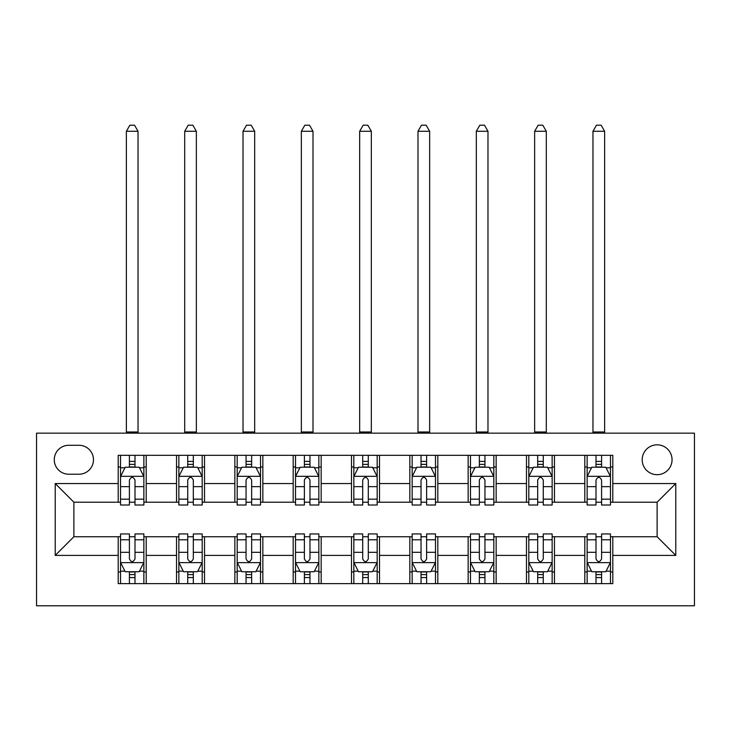<?xml version="1.0" encoding="UTF-8"?>
<svg xmlns="http://www.w3.org/2000/svg" width="731" height="731" viewBox="0 0 731 731"><rect width="100%" height="100%" fill="white"/><g stroke="black" fill="none" stroke-linecap="round" stroke-linejoin="round"><path stroke-width="1.1" d="M657.123 444.823A14.931 14.931 0 0 0 642.193 459.753A14.931 14.931 0 0 0 657.123 474.684A14.931 14.931 0 0 0 672.054 459.753A14.931 14.931 0 0 0 657.123 444.823M36.55 605.798L694.45 605.798L694.45 433.154L36.55 433.154L36.55 605.798M68.741 474.218L79.012 474.218A14.465 14.465 0 0 0 93.477 459.753A14.465 14.465 0 0 0 79.012 445.289L68.741 445.289A14.465 14.465 0 0 0 54.277 459.753A14.465 14.465 0 0 0 68.741 474.218M118.203 555.405L55.218 555.405L55.218 483.547L118.203 483.547L118.203 502.215L73.877 502.215L73.877 536.737L118.203 536.737L118.203 583.63L612.797 583.63L612.797 536.737L657.123 536.737L657.123 502.215L612.797 502.215L612.797 483.547L675.782 483.547L675.782 555.405L612.797 555.405M612.797 483.547L612.797 455.322L118.203 455.322L118.203 483.547M584.8 455.322L584.8 502.215L587.13 502.215M596.003 502.215L601.595 502.215M610.467 502.215L612.797 502.215M584.8 502.215L552.143 502.215M526.475 455.322L526.475 502.215L528.805 502.215M537.678 502.215L543.27 502.215M526.475 502.215L493.818 502.215M468.151 455.322L468.151 502.215L470.481 502.215M479.353 502.215L484.945 502.215M468.151 502.215L435.493 502.215M409.826 455.322L409.826 502.215L412.156 502.215M421.029 502.215L426.621 502.215M409.826 502.215L377.169 502.215M351.501 455.322L351.501 502.215L353.831 502.215M362.704 502.215L368.296 502.215M351.501 502.215L318.844 502.215M293.177 455.322L293.177 502.215L295.507 502.215M304.379 502.215L309.971 502.215M293.177 502.215L260.519 502.215M234.852 455.322L234.852 502.215L237.182 502.215M246.055 502.215L251.647 502.215M234.852 502.215L202.195 502.215M176.527 455.322L176.527 502.215L178.857 502.215M187.73 502.215L193.322 502.215M176.527 502.215L143.87 502.215M118.203 502.215L120.533 502.215M129.405 502.215L134.997 502.215M118.203 536.737L120.533 536.737M129.405 536.737L134.997 536.737M143.87 536.737L146.2 536.737L146.2 583.63M178.857 536.737L146.2 536.737M187.73 536.737L193.322 536.737M202.195 536.737L204.525 536.737L204.525 583.63M237.182 536.737L204.525 536.737M246.055 536.737L251.647 536.737M260.519 536.737L262.849 536.737L262.849 583.63M295.507 536.737L262.849 536.737M304.379 536.737L309.971 536.737M318.844 536.737L321.174 536.737L321.174 583.63M353.831 536.737L321.174 536.737M362.704 536.737L368.296 536.737M377.169 536.737L379.499 536.737L379.499 583.63M412.156 536.737L379.499 536.737M421.029 536.737L426.621 536.737M435.493 536.737L437.823 536.737L437.823 583.63M470.481 536.737L437.823 536.737M479.353 536.737L484.945 536.737M493.818 536.737L496.148 536.737L496.148 583.63M528.805 536.737L496.148 536.737M537.678 536.737L543.27 536.737M552.143 536.737L554.473 536.737L554.473 583.63M587.13 536.737L554.473 536.737M596.003 536.737L601.595 536.737M610.467 536.737L612.797 536.737M146.2 455.322L146.2 502.215M118.203 466.981L120.533 466.981M129.405 466.981L134.997 466.981M143.87 466.981L146.2 466.981M118.203 571.971L120.533 571.971M129.405 571.971L134.997 571.971M143.87 571.971L146.2 571.971M176.527 536.737L176.527 583.63M204.525 455.322L204.525 502.215M176.527 466.981L178.857 466.981M187.73 466.981L193.322 466.981M202.195 466.981L204.525 466.981M176.527 571.971L178.857 571.971M187.73 571.971L193.322 571.971M202.195 571.971L204.525 571.971M234.852 536.737L234.852 583.63M234.852 571.971L237.182 571.971M246.055 571.971L251.647 571.971M260.519 571.971L262.849 571.971M262.849 455.322L262.849 502.215M234.852 466.981L237.182 466.981M246.055 466.981L251.647 466.981M260.519 466.981L262.849 466.981M293.177 536.737L293.177 583.63M293.177 571.971L295.507 571.971M304.379 571.971L309.971 571.971M318.844 571.971L321.174 571.971M321.174 455.322L321.174 502.215M293.177 466.981L295.507 466.981M304.379 466.981L309.971 466.981M318.844 466.981L321.174 466.981M351.501 536.737L351.501 583.63M351.501 571.971L353.831 571.971M362.704 571.971L368.296 571.971M377.169 571.971L379.499 571.971M379.499 455.322L379.499 502.215M351.501 466.981L353.831 466.981M362.704 466.981L368.296 466.981M377.169 466.981L379.499 466.981M409.826 536.737L409.826 583.63M409.826 571.971L412.156 571.971M421.029 571.971L426.621 571.971M435.493 571.971L437.823 571.971M437.823 455.322L437.823 502.215M409.826 466.981L412.156 466.981M421.029 466.981L426.621 466.981M435.493 466.981L437.823 466.981M468.151 536.737L468.151 583.63M468.151 571.971L470.481 571.971M479.353 571.971L484.945 571.971M493.818 571.971L496.148 571.971M496.148 455.322L496.148 502.215M468.151 466.981L470.481 466.981M479.353 466.981L484.945 466.981M493.818 466.981L496.148 466.981M526.475 536.737L526.475 583.63M526.475 571.971L528.805 571.971M537.678 571.971L543.27 571.971M552.143 571.971L554.473 571.971M554.473 455.322L554.473 502.215M526.475 466.981L528.805 466.981M537.678 466.981L543.27 466.981M552.143 466.981L554.473 466.981M584.8 536.737L584.8 583.63M584.8 571.971L587.13 571.971M596.003 571.971L601.595 571.971M610.467 571.971L612.797 571.971M584.8 466.981L587.13 466.981M596.003 466.981L601.595 466.981M610.467 466.981L612.797 466.981M73.877 502.215L55.218 483.547M73.877 536.737L55.218 555.405M675.782 483.547L657.123 502.215M675.782 555.405L657.123 536.737M134.997 461.389L129.405 461.389M143.87 499.163L134.997 499.163L134.997 505.011L143.87 505.011L143.87 476.548L139.201 467.219L125.202 467.219L120.533 476.548L120.533 505.011L129.405 505.011L129.405 499.163L120.533 499.163M120.533 476.548L120.533 455.322M143.87 476.548L143.87 455.322M129.405 467.219L129.405 455.322M134.997 455.322L134.997 467.219M134.997 499.163L134.997 480.048C133.133 476.457 131.269 476.457 129.405 480.048L129.405 499.163M126.372 433.154L126.372 131.269L138.031 131.269L134.531 125.202L129.871 125.202L126.372 131.269M138.031 433.154L138.031 131.269M129.405 577.572L134.997 577.572M120.533 539.789L129.405 539.789L129.405 533.941L120.533 533.941L120.533 562.404L125.202 571.733L139.201 571.733L143.87 562.404L143.87 533.941L134.997 533.941L134.997 539.789L143.87 539.789M143.87 562.404L143.87 583.63M120.533 562.404L120.533 583.63M134.997 571.733L134.997 583.63M129.405 583.63L129.405 571.733M129.405 539.789L129.405 558.904C131.269 562.495 133.133 562.495 134.997 558.904L134.997 539.789M193.322 461.389L187.73 461.389M202.195 499.163L193.322 499.163L193.322 505.011L202.195 505.011L202.195 476.548L197.525 467.219L183.527 467.219L178.857 476.548L178.857 505.011L187.73 505.011L187.73 499.163L178.857 499.163M178.857 476.548L178.857 455.322M202.195 476.548L202.195 455.322M187.73 467.219L187.73 455.322M193.322 455.322L193.322 467.219M193.322 499.163L193.322 480.048C191.458 476.457 189.594 476.457 187.73 480.048L187.73 499.163M184.696 433.154L184.696 131.269L196.356 131.269L192.856 125.202L188.196 125.202L184.696 131.269M196.356 433.154L196.356 131.269M251.647 461.389L246.055 461.389M260.519 499.163L251.647 499.163L251.647 505.011L260.519 505.011L260.519 476.548L255.85 467.219L241.851 467.219L237.182 476.548L237.182 505.011L246.055 505.011L246.055 499.163L237.182 499.163M237.182 476.548L237.182 455.322M260.519 476.548L260.519 455.322M246.055 467.219L246.055 455.322M251.647 455.322L251.647 467.219M251.647 499.163L251.647 480.048C249.783 476.457 247.919 476.457 246.055 480.048L246.055 499.163M243.021 433.154L243.021 131.269L254.68 131.269L251.181 125.202L246.521 125.202L243.021 131.269M254.68 433.154L254.68 131.269M309.971 461.389L304.379 461.389M318.844 499.163L309.971 499.163L309.971 505.011L318.844 505.011L318.844 476.548L314.175 467.219L300.176 467.219L295.507 476.548L295.507 505.011L304.379 505.011L304.379 499.163L295.507 499.163M295.507 476.548L295.507 455.322M318.844 476.548L318.844 455.322M304.379 467.219L304.379 455.322M309.971 455.322L309.971 467.219M309.971 499.163L309.971 480.048C308.107 476.457 306.243 476.457 304.379 480.048L304.379 499.163M301.346 433.154L301.346 131.269L313.005 131.269L309.505 125.202L304.845 125.202L301.346 131.269M313.005 433.154L313.005 131.269M187.73 577.572L193.322 577.572M178.857 539.789L187.73 539.789L187.73 533.941L178.857 533.941L178.857 562.404L183.527 571.733L197.525 571.733L202.195 562.404L202.195 533.941L193.322 533.941L193.322 539.789L202.195 539.789M202.195 562.404L202.195 583.63M178.857 562.404L178.857 583.63M193.322 571.733L193.322 583.63M187.73 583.63L187.73 571.733M187.73 539.789L187.73 558.904C189.594 562.495 191.458 562.495 193.322 558.904L193.322 539.789M246.055 577.572L251.647 577.572M237.182 539.789L246.055 539.789L246.055 533.941L237.182 533.941L237.182 562.404L241.851 571.733L255.85 571.733L260.519 562.404L260.519 533.941L251.647 533.941L251.647 539.789L260.519 539.789M260.519 562.404L260.519 583.63M237.182 562.404L237.182 583.63M251.647 571.733L251.647 583.63M246.055 583.63L246.055 571.733M246.055 539.789L246.055 558.904C247.919 562.495 249.783 562.495 251.647 558.904L251.647 539.789M304.379 577.572L309.971 577.572M295.507 539.789L304.379 539.789L304.379 533.941L295.507 533.941L295.507 562.404L300.176 571.733L314.175 571.733L318.844 562.404L318.844 533.941L309.971 533.941L309.971 539.789L318.844 539.789M318.844 562.404L318.844 583.63M295.507 562.404L295.507 583.63M309.971 571.733L309.971 583.63M304.379 583.63L304.379 571.733M304.379 539.789L304.379 558.904C306.243 562.495 308.107 562.495 309.971 558.904L309.971 539.789M368.296 461.389L362.704 461.389M377.169 499.163L368.296 499.163L368.296 505.011L377.169 505.011L377.169 476.548L372.499 467.219L358.501 467.219L353.831 476.548L353.831 505.011L362.704 505.011L362.704 499.163L353.831 499.163M353.831 476.548L353.831 455.322M377.169 476.548L377.169 455.322M362.704 467.219L362.704 455.322M368.296 455.322L368.296 467.219M368.296 499.163L368.296 480.048C366.432 476.457 364.568 476.457 362.704 480.048L362.704 499.163M359.67 433.154L359.67 131.269L371.33 131.269L367.83 125.202L363.17 125.202L359.67 131.269M371.33 433.154L371.33 131.269M362.704 577.572L368.296 577.572M353.831 539.789L362.704 539.789L362.704 533.941L353.831 533.941L353.831 562.404L358.501 571.733L372.499 571.733L377.169 562.404L377.169 533.941L368.296 533.941L368.296 539.789L377.169 539.789M377.169 562.404L377.169 583.63M353.831 562.404L353.831 583.63M368.296 571.733L368.296 583.63M362.704 583.63L362.704 571.733M362.704 539.789L362.704 558.904C364.568 562.495 366.432 562.495 368.296 558.904L368.296 539.789M426.621 461.389L421.029 461.389M435.493 499.163L426.621 499.163L426.621 505.011L435.493 505.011L435.493 476.548L430.824 467.219L416.825 467.219L412.156 476.548L412.156 505.011L421.029 505.011L421.029 499.163L412.156 499.163M412.156 476.548L412.156 455.322M435.493 476.548L435.493 455.322M421.029 467.219L421.029 455.322M426.621 455.322L426.621 467.219M426.621 499.163L426.621 480.048C424.757 476.457 422.893 476.457 421.029 480.048L421.029 499.163M417.995 433.154L417.995 131.269L429.654 131.269L426.155 125.202L421.495 125.202L417.995 131.269M429.654 433.154L429.654 131.269M484.945 461.389L479.353 461.389M493.818 499.163L484.945 499.163L484.945 505.011L493.818 505.011L493.818 476.548L489.149 467.219L475.15 467.219L470.481 476.548L470.481 505.011L479.353 505.011L479.353 499.163L470.481 499.163M470.481 476.548L470.481 455.322M493.818 476.548L493.818 455.322M479.353 467.219L479.353 455.322M484.945 455.322L484.945 467.219M484.945 499.163L484.945 480.048C483.081 476.457 481.217 476.457 479.353 480.048L479.353 499.163M476.32 433.154L476.32 131.269L487.979 131.269L484.479 125.202L479.819 125.202L476.32 131.269M487.979 433.154L487.979 131.269M543.27 461.389L537.678 461.389M552.143 499.163L543.27 499.163L543.27 505.011L552.143 505.011L552.143 476.548L547.473 467.219L533.475 467.219L528.805 476.548L528.805 505.011L537.678 505.011L537.678 499.163L528.805 499.163M528.805 476.548L528.805 455.322M552.143 476.548L552.143 455.322M537.678 467.219L537.678 455.322M543.27 455.322L543.27 467.219M543.27 499.163L543.27 480.048C541.406 476.457 539.542 476.457 537.678 480.048L537.678 499.163M534.644 433.154L534.644 131.269L546.304 131.269L542.804 125.202L538.144 125.202L534.644 131.269M546.304 433.154L546.304 131.269M601.595 461.389L596.003 461.389M610.467 499.163L601.595 499.163L601.595 505.011L610.467 505.011L610.467 476.548L605.798 467.219L591.799 467.219L587.13 476.548L587.13 505.011L596.003 505.011L596.003 499.163L587.13 499.163M587.13 476.548L587.13 455.322M610.467 476.548L610.467 455.322M596.003 467.219L596.003 455.322M601.595 455.322L601.595 467.219M601.595 499.163L601.595 480.048C599.731 476.457 597.867 476.457 596.003 480.048L596.003 499.163M592.969 433.154L592.969 131.269L604.628 131.269L601.129 125.202L596.469 125.202L592.969 131.269M604.628 433.154L604.628 131.269M421.029 577.572L426.621 577.572M412.156 539.789L421.029 539.789L421.029 533.941L412.156 533.941L412.156 562.404L416.825 571.733L430.824 571.733L435.493 562.404L435.493 533.941L426.621 533.941L426.621 539.789L435.493 539.789M435.493 562.404L435.493 583.63M412.156 562.404L412.156 583.63M426.621 571.733L426.621 583.63M421.029 583.63L421.029 571.733M421.029 539.789L421.029 558.904C422.893 562.495 424.757 562.495 426.621 558.904L426.621 539.789M479.353 577.572L484.945 577.572M470.481 539.789L479.353 539.789L479.353 533.941L470.481 533.941L470.481 562.404L475.15 571.733L489.149 571.733L493.818 562.404L493.818 533.941L484.945 533.941L484.945 539.789L493.818 539.789M493.818 562.404L493.818 583.63M470.481 562.404L470.481 583.63M484.945 571.733L484.945 583.63M479.353 583.63L479.353 571.733M479.353 539.789L479.353 558.904C481.217 562.495 483.081 562.495 484.945 558.904L484.945 539.789M537.678 577.572L543.27 577.572M528.805 539.789L537.678 539.789L537.678 533.941L528.805 533.941L528.805 562.404L533.475 571.733L547.473 571.733L552.143 562.404L552.143 533.941L543.27 533.941L543.27 539.789L552.143 539.789M552.143 562.404L552.143 583.63M528.805 562.404L528.805 583.63M543.27 571.733L543.27 583.63M537.678 583.63L537.678 571.733M537.678 539.789L537.678 558.904C539.542 562.495 541.406 562.495 543.27 558.904L543.27 539.789M596.003 577.572L601.595 577.572M587.13 539.789L596.003 539.789L596.003 533.941L587.13 533.941L587.13 562.404L591.799 571.733L605.798 571.733L610.467 562.404L610.467 533.941L601.595 533.941L601.595 539.789L610.467 539.789M610.467 562.404L610.467 583.63M587.13 562.404L587.13 583.63M601.595 571.733L601.595 583.63M596.003 583.63L596.003 571.733M596.003 539.789L596.003 558.904C597.867 562.495 599.731 562.495 601.595 558.904L601.595 539.789M176.527 555.405L146.2 555.405M176.527 483.547L146.2 483.547M234.852 483.547L204.525 483.547M234.852 555.405L204.525 555.405M293.177 483.547L262.849 483.547M293.177 555.405L262.849 555.405M351.501 483.547L321.174 483.547M351.501 555.405L321.174 555.405M409.826 483.547L379.499 483.547M409.826 555.405L379.499 555.405M468.151 483.547L437.823 483.547M468.151 555.405L437.823 555.405M526.475 483.547L496.148 483.547M526.475 555.405L496.148 555.405M584.8 483.547L554.473 483.547M584.8 555.405L554.473 555.405M143.751 476.32L120.652 476.32M120.533 467.776L124.919 467.776M139.484 467.776L143.87 467.776M129.405 486.654L120.533 486.654M143.87 486.654L134.997 486.654M134.997 464.359L129.405 464.359M126.372 431.994L138.031 431.994M120.652 562.632L143.751 562.632M143.87 571.176L139.484 571.176M124.919 571.176L120.533 571.176M134.997 552.298L143.87 552.298M120.533 552.298L129.405 552.298M129.405 574.603L134.997 574.603M202.076 476.32L178.976 476.32M178.857 467.776L183.243 467.776M197.809 467.776L202.195 467.776M187.73 486.654L178.857 486.654M202.195 486.654L193.322 486.654M193.322 464.359L187.73 464.359M184.696 431.994L196.356 431.994M260.4 476.32L237.301 476.32M237.182 467.776L241.568 467.776M256.133 467.776L260.519 467.776M246.055 486.654L237.182 486.654M260.519 486.654L251.647 486.654M251.647 464.359L246.055 464.359M243.021 431.994L254.68 431.994M318.725 476.32L295.626 476.32M295.507 467.776L299.893 467.776M314.458 467.776L318.844 467.776M304.379 486.654L295.507 486.654M318.844 486.654L309.971 486.654M309.971 464.359L304.379 464.359M301.346 431.994L313.005 431.994M178.976 562.632L202.076 562.632M202.195 571.176L197.809 571.176M183.243 571.176L178.857 571.176M193.322 552.298L202.195 552.298M178.857 552.298L187.73 552.298M187.73 574.603L193.322 574.603M237.301 562.632L260.4 562.632M260.519 571.176L256.133 571.176M241.568 571.176L237.182 571.176M251.647 552.298L260.519 552.298M237.182 552.298L246.055 552.298M246.055 574.603L251.647 574.603M295.626 562.632L318.725 562.632M318.844 571.176L314.458 571.176M299.893 571.176L295.507 571.176M309.971 552.298L318.844 552.298M295.507 552.298L304.379 552.298M304.379 574.603L309.971 574.603M377.05 476.32L353.95 476.32M353.831 467.776L358.217 467.776M372.783 467.776L377.169 467.776M362.704 486.654L353.831 486.654M377.169 486.654L368.296 486.654M368.296 464.359L362.704 464.359M359.67 431.994L371.33 431.994M353.95 562.632L377.05 562.632M377.169 571.176L372.783 571.176M358.217 571.176L353.831 571.176M368.296 552.298L377.169 552.298M353.831 552.298L362.704 552.298M362.704 574.603L368.296 574.603M435.374 476.32L412.275 476.32M412.156 467.776L416.542 467.776M431.107 467.776L435.493 467.776M421.029 486.654L412.156 486.654M435.493 486.654L426.621 486.654M426.621 464.359L421.029 464.359M417.995 431.994L429.654 431.994M493.699 476.32L470.6 476.32M470.481 467.776L474.867 467.776M489.432 467.776L493.818 467.776M479.353 486.654L470.481 486.654M493.818 486.654L484.945 486.654M484.945 464.359L479.353 464.359M476.32 431.994L487.979 431.994M552.024 476.32L528.924 476.32M528.805 467.776L533.191 467.776M547.757 467.776L552.143 467.776M537.678 486.654L528.805 486.654M552.143 486.654L543.27 486.654M543.27 464.359L537.678 464.359M534.644 431.994L546.304 431.994M610.348 476.32L587.249 476.32M587.13 467.776L591.516 467.776M606.081 467.776L610.467 467.776M596.003 486.654L587.13 486.654M610.467 486.654L601.595 486.654M601.595 464.359L596.003 464.359M592.969 431.994L604.628 431.994M412.275 562.632L435.374 562.632M435.493 571.176L431.107 571.176M416.542 571.176L412.156 571.176M426.621 552.298L435.493 552.298M412.156 552.298L421.029 552.298M421.029 574.603L426.621 574.603M470.6 562.632L493.699 562.632M493.818 571.176L489.432 571.176M474.867 571.176L470.481 571.176M484.945 552.298L493.818 552.298M470.481 552.298L479.353 552.298M479.353 574.603L484.945 574.603M528.924 562.632L552.024 562.632M552.143 571.176L547.757 571.176M533.191 571.176L528.805 571.176M543.27 552.298L552.143 552.298M528.805 552.298L537.678 552.298M537.678 574.603L543.27 574.603M587.249 562.632L610.348 562.632M610.467 571.176L606.081 571.176M591.516 571.176L587.13 571.176M601.595 552.298L610.467 552.298M587.13 552.298L596.003 552.298M596.003 574.603L601.595 574.603"/></g></svg>
